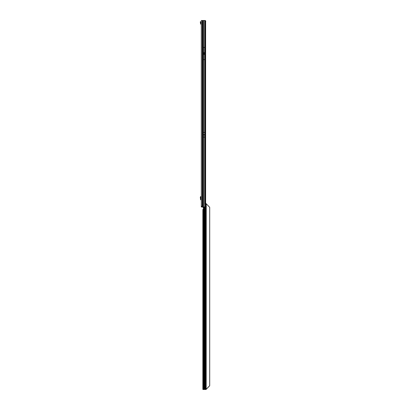 <?xml version="1.0" encoding="UTF-8"?>
<svg xmlns="http://www.w3.org/2000/svg" width="410" height="410" viewBox="0 0 410 410"><rect width="100%" height="100%" fill="white"/><g stroke="black" fill="none" stroke-linecap="round" stroke-linejoin="round"><path stroke-width="0.61" d="M204.129 134.916L204.646 134.916L204.646 137.063L203.488 137.063L203.488 134.936L204.646 134.936M204.067 53.669L204.067 53.402L204.067 53.669M202.668 206.999L201.31 206.999L201.31 20.5L202.668 20.5L202.853 206.999L202.668 20.5M201.71 206.999L201.71 206.199M203.488 134.936L203.488 132.532L204.646 132.532L204.646 134.916M204.6 47.411L204.6 59.665L203.534 59.665L203.534 47.411L204.6 47.411M202.853 206.999L204.626 206.999L204.626 203.801L205.364 203.801L205.364 21.356L205.241 20.5L202.853 20.5M205.63 203.544L205.63 22.099L205.364 22.099M205.528 205.4L205.723 206.245M205.133 20.5L205.723 21.258L205.384 21.371L205.133 20.5M205.364 203.801L205.436 206.65L204.626 206.999M205.63 22.099L205.723 21.258M205.354 20.884L205.666 20.838M200.562 196.636L200.562 199.778L200.562 196.636L201.31 196.636M200.562 199.778L201.31 199.778M200.562 196.861L200.3 197.143L200.562 199.552M201.31 197.543L200.987 197.543L200.987 198.87L201.31 198.87M201.31 23.847A0.533 0.533 0 0 0 201.177 23.831L200.562 23.713A0.533 0.533 0 0 0 201.095 24.231L201.31 24.364M200.562 23.713L200.3 21.822L200.68 21.699L200.3 21.822M200.68 21.699L200.961 23.713M200.961 23.683L200.562 23.683M205.492 205.661L205.492 205.661A0.666 0.471 89.9 0 1 205.948 204.995L205.702 205.031M205.502 205.789A0.666 0.471 89.9 0 0 205.948 206.327L205.948 203.534A0.799 0.564 89.9 0 0 205.61 203.765L205.364 203.765M205.364 203.719A0.799 0.564 -90.1 0 1 205.666 203.534L205.948 203.534L205.948 204.995M206.04 203.529L205.666 203.534M205.415 208.367L205.948 208.367L205.415 208.285L205.415 389.495L206.102 389.5L206.102 206.291L205.702 206.291M205.702 389.5L206.102 389.5L205.666 389.495L205.948 389.495L205.948 208.367L205.415 208.326M205.702 206.22L205.702 205.102M206.102 389.408L209.7 385.718L209.7 207.316L206.102 203.621M204.185 206.999L204.185 389.495L205.666 389.495M203.514 207.793A0.266 0.266 -0 0 0 203.498 207.706L203.104 207.527L203.498 207.706A0.266 0.266 -0 0 1 203.514 207.793L203.514 208.47A0.266 0.266 -0 0 1 203.498 208.557L202.965 209.218L202.853 210.484L202.853 388.911L202.909 389.495L204.185 389.495M202.965 206.999L202.965 207.527L202.873 206.999M204.052 206.999L204.052 389.495M203.309 389.495L205.128 389.495M205.415 204.534L205.19 203.954M206.179 389.264L206.235 203.852M209.7 385.718L206.235 389.182M205.892 208.326L205.948 206.327M203.488 134.68L204.001 134.68M204.129 134.68L204.646 134.68M203.488 134.654L204.646 134.654M203.488 134.916L204.001 134.916M203.503 132.532L203.503 20.5M204.626 132.532L204.626 20.5M204.6 52.639L203.534 52.639M204.6 54.433L203.534 54.433M202.243 206.999L202.243 20.5M202.919 206.999L202.919 20.5M203.503 206.999L203.503 137.063M204.626 203.801L204.626 137.063M205.205 20.5L205.205 203.801M201.177 196.636L201.177 197.543M201.177 198.87L201.177 199.778M201.095 196.636L201.095 197.543M201.095 198.87L201.095 199.778M200.71 21.802L200.331 21.925M204.262 206.999L204.262 389.495M204.739 389.495L204.739 206.999M205.266 206.968L205.266 389.495L204.872 389.495M203.498 206.999L203.498 207.706M203.498 208.557L203.498 389.495M203.975 206.999L203.975 389.495M204.985 389.495L205.374 389.495L205.374 206.768M205.415 206.696L205.415 208.285M203.365 389.495L202.965 389.495L202.965 209.218"/></g></svg>
